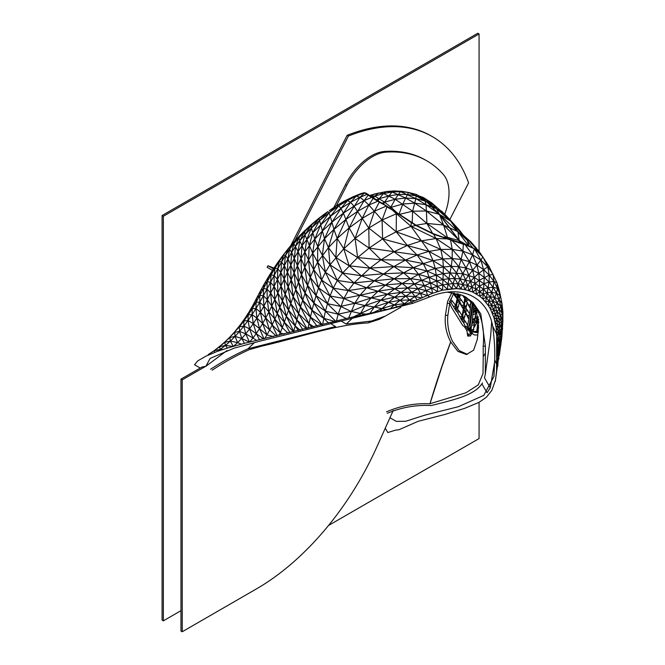 <?xml version="1.0" encoding="UTF-8"?>
<svg xmlns="http://www.w3.org/2000/svg" width="665" height="665" viewBox="0 0 665 665"><rect width="100%" height="100%" fill="white"/><g stroke="black" fill="none" stroke-linecap="round" stroke-linejoin="round"><path stroke-width="1" d="M467.445 354.37L459.241 350.646L452.424 341.195C448.559 332.749 447.038 324.113 447.869 315.301L450.055 301.295L453.962 292.816M387.363 413.281C401.635 407.304 416.232 404.727 431.144 405.575C453.405 399.889 475.01 395.426 482.474 382.915L481.934 383.929L487.088 392.741L490.271 387.762L484.494 377.886L485.3 374.245L485.375 353.256L483.231 356.673L483.181 346.157C484.569 330.522 482.167 317.671 475.99 307.612L466.522 297.563L462.2 295.218L473.064 302.558L480.803 313.971L485.367 346.116L485.375 353.256M254.512 342.492L248.02 348.784L335.509 326.54L330.588 323.531L341.228 320.929M475.949 307.538L478.526 327.396L477.32 339.35L473.646 350.172L466.414 354.495L457.936 351.428L450.671 341.877C446.315 333.373 444.561 324.562 445.4 315.443L447.595 301.436L451.942 292.509M386.531 411.851C400.671 405.725 415.143 403.04 429.947 403.813C435.999 383.339 442.907 362.699 450.671 341.877M429.947 403.813L441.917 366.748L450.654 342.101M430.064 403.713L465.932 392.791L478.285 384.852L483.006 373.58L483.231 356.673M466.406 297.488L475.99 307.612M385.459 316.025L379.233 319.358L368.036 322.949L371.619 321.004L385.459 316.025L400.92 307.222M212.127 370.197C224.255 362.201 236.665 355.343 249.375 349.615L261.569 346.166C296.041 338.493 335.36 324.528 368.036 322.949M494.677 361.619L490.288 387.67M248.02 348.784C235.269 354.487 222.783 361.303 210.564 369.241M341.162 321.004L346.174 324.063L352.583 318.036M346.174 324.063L371.619 321.004M447.387 292.176L462.2 295.218M483.181 346.157L485.367 346.116M475.699 316.083L476.855 320.389M476.797 322.725L474.228 327.238M226.94 350.588L205.901 366.282L210.123 358.402L234.122 348.169L260.273 341.062L412.749 303.34L405.825 296.108L411.793 292.218L407.712 287.92L402.134 283.49L394.17 278.776L369.915 268.128L357.637 257.555L355.077 238.411L362.226 218.336L368.859 205.019L373.181 198.403L364.62 192.917L366.299 193.424M390.538 416.448L393.206 410.529M389.964 417.728L396.199 421.369L405.783 421.253L424.736 415.184L458.385 406.697L483.788 395.376L493.954 376.498L494.669 359.865C495.034 349.757 494.378 338.535 492.69 326.207L496.697 334.187L496.132 327.554L493.937 317.546L490.404 309.017L488.185 305.31L482.857 298.934L479.781 296.291L472.882 292.143L465.093 289.549L456.523 288.585L442.508 290.164L432.558 293.29L426.124 290.555L427.454 295.459L429.665 296.947C460.995 283.764 487.287 296.557 492.69 326.207M429.665 296.947L412.749 303.34M373.289 312.55L379.923 311.212L382.217 308.385L373.289 312.55L348.668 317.937L244.471 343.331L227.405 348.053L217.139 351.436L205.743 356.257L197.796 360.862L194.521 364.769L200.256 368.019M496.697 334.187L496.556 371.261L495.5 380.014L491.859 390.33L486.29 397.346L478.883 402.416L464.677 408.352L445.043 414.42L418.169 421.311L398.709 429.839L395.866 430.047L387.795 432.541L385.259 428.194M502.823 321.403L502.89 311.91L502.025 303.689L499.523 291.511L496.946 282.7L488.842 266.091L479.49 252.002L477.902 251.104L474.968 247.422L477.694 249.732M479.49 252.002L474.552 248.843L462.092 243.382M488.842 266.091L487.736 266.748L482.84 256.815L474.951 249.192M499.523 291.511L497.57 288.352L496.946 282.7L493.912 281.42L493.064 274.371L487.736 266.748L480.886 260.115L472.566 254.82L465.375 245.061M493.064 274.371L489.257 275.135L483.588 269.633L480.886 260.115L476.946 265.094L472.566 254.82L474.345 248.951M499.282 355.567L501.851 337.147L502.915 320.414L502.316 313.572L502.89 311.91L501.094 306.374L502.025 303.689L499.166 299.566L500.263 295.809L497.57 288.352L493.912 281.42L489.074 282.018L484.278 277.355L483.588 269.633L476.946 265.094L469.415 261.653L472.566 254.82L462.923 251.154L463.364 244.304M463.347 244.23L450.562 239.932L449.74 239.092L446.398 238.161L447.287 238.81L433.605 234.23L415.982 225.543L411.086 226.383L411.211 222.501L397.645 213.465L396.382 213.773L397.229 212.825L386.955 206.89L387.67 206.782L385.941 206.233L374.503 211.171L379.316 202.193L373.181 198.403L374.121 198.494L373.181 198.403M500.263 295.809L496.522 293.199L497.57 288.352L493.156 287.33L493.912 281.42L489.257 275.135L487.736 266.748L478.8 273.406L476.946 265.094L472.699 270.264L469.415 261.653L462.923 251.154L451.768 240.323M397.645 213.465L396.731 212.85M415.982 225.543L411.219 222.484M450.546 239.89L447.03 238.876L436.057 238.511L433.605 234.23M502.831 321.137L501.418 322.01L499.199 308.893L502.316 313.572L500.604 315.26L502.831 321.137L502.316 313.572L499.166 299.566L496.522 293.199L493.156 287.33L488.085 287.754L483.962 283.689L484.278 277.355L478.8 273.406L472.699 270.264L466.032 268.012L469.415 261.653L461.119 259.458L462.923 251.154L452.217 249.35L450.562 239.932M495.25 381.486L500.562 344.237L500.87 345.069L501.244 336.673L501.851 337.147L501.643 329.15L502.632 329.034L501.418 322.01L498.592 317.188L500.604 315.26L497.179 311.494L501.094 306.374L497.237 302.941L499.166 299.566L494.727 297.413L496.522 293.199L491.668 292.334L493.156 287.33L489.074 282.018L489.257 275.135L479.34 280.206L478.8 273.406L474.253 277.355L472.699 270.264L468.725 275.169L466.032 268.012L461.119 259.458L452.217 249.35L436.057 238.511L411.086 226.383L392.973 210.655M377.77 201.229L368.859 205.019L364.154 200.581L371.685 197.405L372.708 197.555M385.941 206.233L386.697 206.167L379.316 202.193M482.857 298.934L483.962 283.689L474.253 277.355L470.537 281.328L468.725 275.169L465.533 279.807L462.807 273.689L466.032 268.012L458.867 266.698L461.119 259.458L452.2 258.552L452.217 249.35L440.77 249.441L436.057 238.511L421.46 240.838L411.086 226.383L396.199 231.802L396.382 213.773L382.076 220.032L386.955 206.89M499.764 351.669L498.725 351.012L499.847 336.665L499.523 323.273L501.643 329.15L499.955 329.757L501.244 336.673L499.847 336.665L500.562 344.237L499.332 343.863L499.764 351.669L501.244 336.673L501.418 322.01L499.523 323.273L498.592 317.188L495.317 306.199L499.199 308.893L497.237 302.941L491.668 292.334L488.085 287.754L489.074 282.018L483.962 283.689L479.573 286.041L479.34 280.206L475.226 283.423L470.537 281.328L460.23 278.859L462.807 273.689L458.867 266.698L452.2 258.552L440.77 249.441L428.95 251.378L421.46 240.838L396.199 231.802L382.076 220.032L368.859 205.019L357.712 211.27L364.154 200.581L359.965 197.339L367.105 194.363M493.937 317.546L490.404 309.017L491.601 305.119L488.185 305.31L489.141 301.079L485.666 301.952L488.085 287.754L483.538 289.167L475.226 283.423L471.876 286.889L470.537 281.328L467.545 285.36L465.533 279.807L462.973 284.312L456.547 272.949L458.867 266.698L451.286 266.341L452.2 258.552L442.799 258.968L440.77 249.441L421.46 240.838L407.362 245.427L396.199 231.802L382.616 238.935L382.076 220.032L368.784 228.045L374.503 211.171L362.226 218.336L353.971 206.125L364.154 200.581L368.252 195.103L369.383 195.319M496.472 372.201L497.287 365.135L497.827 366.166L498.043 358.103L498.85 358.984L497.969 344.279L499.332 343.863L498.368 337.454L499.847 336.665L498.309 331.054L499.955 329.757L497.786 325.077L499.523 323.273L496.821 319.516L498.592 317.188L495.458 314.337L497.179 311.494L493.713 309.541L495.317 306.199L491.601 305.119L489.141 301.079L483.181 294.163L475.932 288.876L467.545 285.36L458.185 283.747L460.23 278.859L454.677 278.502L456.547 272.949L451.286 266.341L442.799 258.968L433.09 260.663L428.95 251.378L382.616 238.935L368.784 228.045L362.226 218.336L349.125 227.879L357.712 211.27L345.891 219.458L359.965 197.339L364.62 192.917L360.979 193.573L364.536 192.734L366.265 193.399M205.768 366.307L203.199 367.778L201.944 367.055L205.901 366.282M476.448 294.03L474.253 277.355L462.807 273.689L449.997 272.941L451.286 266.341L443.38 266.939L442.799 258.968L428.95 251.378L417.08 254.994L407.362 245.427L394.021 251.752L382.616 238.935L369.108 248.095L368.784 228.045L355.077 238.411L349.125 227.879L337.18 238.469L328.485 247.638L317.629 262.176L317.695 246.549L322.184 231.204L332.001 222.102L343.398 213.141L353.971 206.125L350.563 202.31L359.965 197.339L356.199 196.133L364.42 192.784M496.556 371.261L498.725 351.012L497.462 351.162L498.309 331.054L496.821 319.516L495.458 314.337L492.333 313.082L493.713 309.541L491.601 305.119L493.014 301.303L495.317 306.199L497.237 302.941L493.014 301.303L489.141 301.079L491.668 292.334L487.113 292.775L483.181 294.163L479.789 296.299L479.573 286.041L472.882 292.143L469.091 290.638L460.887 288.851L454.677 278.502L449.997 272.941L443.38 266.939L435.243 268.502L433.09 260.663L417.08 254.994L369.108 248.095L355.077 238.411L343.788 248.793L329.973 264.811L322.326 255.219L324.512 238.727L332.001 222.102L340.97 208.428L350.563 202.31L356.199 196.133L352.849 196.865L360.979 193.573L347.487 200.547L352.849 196.865L344.769 200.872L347.487 200.547L350.563 202.31L343.398 213.141L340.97 208.428L347.487 200.547L338.685 205.884L344.769 200.872L336.623 205.643L338.685 205.884L340.97 208.428L330.33 216.408L338.685 205.884L328.934 212.792L336.623 205.643L329.283 210.63M472.882 292.143L471.876 286.889L469.091 290.647L467.545 285.36L465.084 289.549L462.973 284.312L460.878 288.868L456.514 288.568L458.185 283.747L453.189 283.664L454.677 278.502L448.908 278.726L449.997 272.941L443.206 273.664L443.38 266.939L433.09 260.663L423.239 263.606L417.08 254.994L405.401 260.082L394.021 251.752L381.012 259.807L369.108 248.095L357.637 257.555L342.55 273.032L329.973 264.811L325.368 272.243L322.326 255.219L317.695 246.549L314.778 239.126L322.184 231.204L330.33 216.408L328.934 212.792L327.82 211.62L319.4 220.622L328.934 212.792L320.488 225.053L330.33 216.408L333.938 229.408L343.398 213.141L345.891 219.458L333.938 229.408L324.512 238.727L319.009 218.477L327.82 211.62M437.628 291.503L437.296 286.324L442.508 290.164L442.948 279.541L448.908 278.726L448.027 284.063L451.984 288.693L453.189 283.664L448.027 284.063L447.312 289.233L456.514 288.568L448.908 278.726L443.206 273.664L436.24 275.127L435.243 268.502L423.239 263.606L405.401 260.082L381.012 259.807L369.915 268.128L354.029 282.924L342.55 273.032L337.313 280.439L333.232 288.178L325.368 272.243L317.629 262.176L312.666 253.157L314.778 239.126L320.488 225.053L312.683 232.916L319.4 220.622L311.345 228.153L319.009 218.477L326.764 212.301L318.801 218.295L311.112 225.41L318.801 218.295L311.345 224.571L311.345 228.153L314.778 239.126L309.258 245.826L312.683 232.916L306.723 239.691L311.345 228.153L304.927 234.861L311.112 225.41L304.395 231.919L311.345 224.571L304.62 230.78L304.927 234.861L312.666 253.157L308.502 259.982L309.258 245.826L304.911 251.927L306.723 239.691L302.093 245.543L304.927 234.861L299.815 240.738L304.395 231.919L298.743 237.895L304.62 230.78L298.61 236.806L299.815 240.738L308.502 259.982L304.811 267.297L304.911 251.927L301.021 258.619L302.093 245.543L298.086 251.578L299.815 240.738L295.576 246.258L298.743 237.895L293.938 243.432L298.61 236.806L293.24 242.609L298.086 251.578L304.811 267.297L301.503 274.795L297.446 265.701L301.021 258.619L301.503 274.795L298.502 282.276L297.446 265.701L298.086 251.578L294.337 258.178L295.576 246.258L291.652 252.343L293.938 243.432L289.558 249.292L293.24 242.609L288.294 248.585L289.558 249.292L291.652 252.343L297.446 265.701L294.121 272.941L290.796 265.086L294.337 258.178L294.121 272.941L298.502 282.276L295.75 289.632L294.121 272.941L290.996 280.189L290.796 265.086L291.652 252.343L287.928 258.851L289.558 249.292L285.443 255.543L288.294 248.585L282.45 256.05L287.313 249.907M411.311 302.151L415.276 300.705L409.665 299.965L404.453 303.706L394.428 304.869L397.603 306.789L379.923 311.212M397.603 306.789L402.549 305.218L404.453 303.706L405.068 304.346L402.549 305.218M405.068 304.346L411.194 302.193M427.529 295.426L432.558 293.29M496.713 364.387L494.669 359.865M387.138 309.707L374.337 307.014L360.53 313.481L350.954 311.386L338.136 314.213L336.415 321.112M447.312 289.233L442.724 284.944L448.027 284.063L442.948 279.541L443.206 273.664L435.243 268.502L426.963 270.996L423.239 263.606L413.372 267.696L405.401 260.082L393.863 266.565L374.32 280.829L354.029 282.924L348.26 290.572L343.913 298.477L338.136 314.213L325.451 311.154L322.567 324.545M335.725 321.295L325.451 311.154L316 295.584L310.306 277.421L304.811 267.297L307.38 285.135L301.503 274.795L304.811 292.7L298.502 282.276L302.533 300.015L295.75 289.632L287.413 272.135L290.796 265.086L287.928 258.851L285.443 255.543L283.647 254.861L281.528 262.06L285.443 255.543L284.354 265.618L287.928 258.851L287.413 272.135L284.354 265.618L281.528 262.06L279.25 261.378L283.647 254.861M432.632 293.257L429.133 277.33L436.24 275.127L442.948 279.541L436.847 280.946L442.724 284.944L437.296 286.324L436.24 275.127L426.963 270.996L413.372 267.696L403.572 272.841L394.17 278.776L374.32 280.829L366.656 287.77L359.915 295.31L354.778 303.273L348.668 317.937M335.06 321.486L323.797 318.36L312.001 310.256L308.011 328.153M415.276 300.705L427.454 295.459M437.587 291.519L431.76 288.186L437.296 286.324L430.621 282.949L421.926 280.248L429.133 277.33L418.584 274.387L426.963 270.996L429.133 277.33L436.847 280.946L430.621 282.949L417.944 288.685L420.455 293.39L414.985 296.532L416.98 299.998M421.801 298.011L414.985 296.532L409.665 299.965L400.064 300.297L394.628 297.18L387.504 294.204L366.656 287.77L354.029 282.924L337.313 280.439L329.973 264.811L328.485 247.638L333.938 229.408L337.18 238.469L345.891 219.458L349.125 227.879L343.788 248.793L337.18 238.469L335.808 257.463L328.485 247.638L324.512 238.727L312.666 253.157L313.681 269.682L308.502 259.982L310.306 277.421L300.472 307.031L295.75 289.632L293.207 296.765L290.996 280.189L288.036 287.338L287.413 272.135L284.154 279.192L284.354 265.618L280.879 272.525L281.528 262.06L277.779 268.743L279.25 261.378L282.45 256.05L277.596 262.725L279.25 261.378L275.077 268.053L277.596 262.725L272.991 269.566L275.077 268.053L277.779 268.743L280.879 272.525L293.207 296.765L290.821 303.631L288.036 287.338L285.21 294.296L284.154 279.192L280.987 286.174L280.879 272.525L277.463 279.458L277.779 268.743L274.138 275.518L275.077 268.053L271.087 274.844L272.991 269.566L268.635 276.524L271.087 274.844L274.138 275.518L274.071 286.341L277.463 279.458L274.138 275.518L270.555 282.301L271.087 274.844L267.239 281.694L268.635 276.524L264.487 283.573L267.239 281.694L266.989 289.042L270.555 282.301L267.239 281.694L263.498 288.543L264.487 283.573L260.547 290.68L259.824 295.368L263.498 288.543L260.547 290.68L256.79 297.829L259.824 295.368L263.406 295.692L266.989 289.042L263.498 288.543L263.406 295.692L267.305 299.699L274.071 286.341L270.555 282.301L270.688 293.107L266.989 289.042L267.305 299.699L271.81 306.025L280.987 286.174L277.463 279.458L277.887 293.007L274.071 286.341L274.836 299.641L270.688 293.107L271.81 306.025L277.272 313.614L285.21 294.296L280.987 286.174L282.492 301.037L277.887 293.007L279.857 307.488L274.836 299.641L277.272 313.614L284.337 322.226L282.276 327.729L277.272 313.614L274.712 319.424L271.81 306.025L268.785 312.134L267.305 299.699L263.889 306.075L263.406 295.692L259.749 302.201L259.824 295.368L256.133 302.118L256.79 297.829L253.091 304.952L256.133 302.118L259.749 302.201L263.889 306.075L282.276 327.729L280.214 332.899L272.143 324.911L274.712 319.424L280.214 332.899L283.922 334.104M322.026 324.686L312.001 310.256L304.811 292.7L313.847 303.065L307.38 285.135L316 295.584L312.001 310.256L302.533 300.015L310.397 317.13L300.472 307.031L293.207 296.765L298.602 313.722L296.864 320.023L290.821 303.631L285.21 294.296L288.577 310.189L282.492 301.037L286.424 316.382L279.857 307.488L284.337 322.226L293.556 331.735M328.635 323.107L323.797 318.36L313.847 303.065L325.451 311.154L327.488 303.672L318.56 287.87L313.681 269.682L310.306 277.421L318.56 287.87L316 295.584L327.488 303.672L330.023 295.983L321.627 280.031L317.629 262.176L313.681 269.682L321.627 280.031L318.56 287.87L330.023 295.983L333.232 288.178L321.627 280.031L325.368 272.243L337.313 280.439L348.26 290.572L333.232 288.178L343.913 298.477L330.023 295.983L340.63 306.407L327.488 303.672L338.136 314.213L346.44 318.593M366.099 314.138L360.53 313.481L359.74 315.343M427.404 295.493L420.455 293.39L426.124 290.555L417.944 288.685L411.793 292.218L400.995 292.409L407.712 287.92L394.52 288.735L361.203 275.701L383.264 273.789L403.572 272.841L393.863 266.565L413.372 267.696L418.584 274.387L403.572 272.841L410.247 278.61L394.17 278.776L385.717 284.928L402.134 283.49L414.727 283.83L407.712 287.92L417.944 288.685L410.247 278.61L421.926 280.248L414.727 283.83L424.295 285.543L426.124 290.555L431.76 288.186L424.295 285.543L418.584 274.387L402.134 283.49L387.504 294.204L380.829 300.106L374.337 307.014L370.014 313.215M321.71 324.778L310.397 317.13L316.939 325.975M313.73 326.806L308.967 323.639L298.602 313.722L290.821 303.631L284.337 322.226L289.84 332.6M306.922 328.427L298.602 313.722L300.472 307.031L308.967 323.639L311.802 327.247M306.365 328.585L296.864 320.023L288.577 310.189L295.218 325.958L286.424 316.382L293.805 331.677M302.708 329.458L296.864 320.023L293.622 331.527M300.148 330.148L295.218 325.958L298.311 330.555M288.07 333.09L282.276 327.729M279.242 335.16L280.214 332.899M277.164 335.642L272.143 324.911L268.785 312.134L265.751 317.945L263.889 306.075L260.422 312.209L259.749 302.201L255.967 308.518L256.133 302.118L252.226 308.668L253.091 304.952L249.109 311.852L252.226 308.668L255.967 308.518L260.422 312.209L272.143 324.911L269.558 330.073L265.751 317.945L262.667 323.456L260.422 312.209L256.898 318.07L255.967 308.518L252.068 314.62L252.226 308.668L248.128 314.994L244.836 318.485L249.109 311.852L248.128 314.994L252.068 314.62L256.898 318.07L276.125 335.933M273.539 336.573L266.931 334.902L269.558 330.073M264.737 338.551L266.931 334.902L259.533 328.643L262.667 323.456L266.931 334.902M263.938 338.734L259.533 328.643L256.898 318.07L253.29 323.639L252.068 314.62L248.045 320.488L243.839 321.062L248.128 314.994L248.045 320.488L253.29 323.639L259.533 328.643L256.308 333.506L253.29 323.639L249.575 328.901L248.045 320.488L243.872 326.091L239.358 326.848L243.839 321.062L240.281 324.803L244.836 318.485L243.839 321.062L243.872 326.091L249.575 328.901L263.506 338.859M259.483 339.724L256.308 333.506L252.991 338.028L245.742 333.838L249.575 328.901L252.991 338.028L256.707 340.455M249.608 342.101L252.991 338.028M249.508 342.126L245.742 333.838L243.872 326.091L239.55 331.403L239.358 326.848L240.281 324.803L235.476 330.796L239.358 326.848L230.439 336.415L234.687 332.342L239.55 331.403L245.742 333.838L241.761 338.427L239.55 331.403L235.061 336.407L234.687 332.342L225.177 341.652L229.824 337.521L235.061 336.407L241.761 338.427L249.441 342.151M244.471 343.331L241.761 338.427L237.613 342.641L230.381 341.079L235.061 336.407L237.613 342.641L241.47 344.196M233.531 346.249L237.613 342.641M233.207 346.349L230.381 341.079L229.824 337.521L219.699 346.457L224.753 342.342L230.381 341.079L225.485 345.393L224.753 342.342L214.064 350.754M232.966 346.432L225.485 345.393L219.467 346.798L220.356 349.3L225.485 345.393L227.405 348.053M223.207 349.499L220.356 349.3L213.955 350.837L219.467 346.798M217.139 351.436L220.356 349.3M214.778 352.408L213.955 350.837L208.145 354.636L214.005 350.804M211.686 353.78L208.345 354.719L213.955 350.837M205.743 356.257L202.65 358.103M482.865 298.942L486.323 297.421L490.28 296.823L493.014 301.303L494.727 297.413L490.28 296.823L483.538 289.167L476.456 294.03M496.132 327.554L498.309 331.054L496.73 333.057L498.368 337.454L496.871 339.084L496.173 327.471L497.786 325.077L495.242 322.301L493.945 317.504L496.821 319.516L495.209 322.359M406.681 303.814L404.453 303.706L400.064 300.297L405.825 296.108L394.628 297.18L388.476 302.351L380.829 300.106L394.628 297.18L400.995 292.409L387.504 294.204L371.095 297.978L378.185 291.162L359.915 295.31L348.26 290.572L385.717 284.928L378.185 291.162L394.52 288.735L400.995 292.409L405.825 296.108L414.985 296.532L411.793 292.218L420.455 293.39L422.3 297.77M482.84 256.815L480.886 260.115L474.561 248.926M493.945 317.504L495.458 314.337L493.713 309.541L490.404 309.017M357.637 257.555L343.788 248.793L349.117 265.767L335.808 257.463L342.55 273.032L361.203 275.701L349.117 265.767L369.915 268.128L393.863 266.565L381.012 259.807L357.637 257.555M496.871 339.084L497.969 344.279L496.83 345.326M496.713 365.002L497.287 365.135L496.896 358.036L498.043 358.103L496.788 346.98M496.755 357.022L497.462 351.162L496.78 351.694M496.772 359.424L496.772 358.119M389.931 308.992L394.428 304.869L382.217 308.385L388.476 302.351L394.428 304.869L400.064 300.297L388.476 302.351L374.337 307.014L365.102 305.559L380.829 300.106L359.915 295.31L343.913 298.477L354.778 303.273L340.63 306.407L350.954 311.386L365.102 305.559L354.778 303.273L371.095 297.978L365.102 305.559L360.53 313.481L353.431 316.914M495.5 380.014L496.148 374.644M471.069 245.776L472.931 247.929M474.968 247.422L469.557 241.254L464.76 237.056M470.87 241.885L463.48 235.385M464.91 236.69L463.455 235.826M466.306 238.012L464.81 237.097M471.011 242.135L469.507 241.204M471.103 242.226L469.557 241.254M469.665 241.37L470.812 241.819M476.389 248.145L470.978 241.994M477.678 249.707L476.082 248.81M473.289 248.178L478.193 251.154M465.325 244.986L463.979 244.088M473.854 248.336L464.411 244.188L449.74 239.092M451.676 240.206L450.513 239.383M433.572 234.155L433.081 233.681L433.572 234.155M392.641 210.231L393.19 210.231L392.641 210.231M365.841 193.058L378.435 201.054M367.188 194.338L368.31 194.504M363.273 192.867L364.495 192.734M471.41 332.475L474.818 331.403L477.561 331.428M473.904 332.026L473.297 330.655L470.778 331.145L471.36 332.483M474.511 322.749L473.297 330.655M477.362 312.242L473.281 311.32L472.175 321.661L478.044 320.439M475.774 311.777L474.752 320.954M476.173 308.236L475.932 309.973L476.714 310.031M469.299 299.732L470.62 302.134M467.071 303.198L465.932 308.111L469.324 313.373M465.442 313.681L463.896 319.366L467.42 324.719M459.207 302.924L457.595 309.075L461.876 315.085M460.454 294.529L459.565 297.579L463.721 303.498M450.596 299.117L455.799 305.476M472.275 333.223L470.138 335.734M470.305 327.072L469.814 327.986M454.012 292.824L457.171 298.385L457.354 293.556M449.374 301.228L450.804 302.159L455.267 309.632L455.409 306.274L457.113 298.793L453.247 293.722M464.91 296.565L464.777 297.928L464.004 296.59L464.502 296.324M463.779 295.942L464.004 296.59M458.501 293.88L457.412 298.768L459.415 301.195L463.397 308.718L464.735 298.311L462.616 295.393M457.354 299.167L456.506 307.247L455.5 310.006L457.52 312.359L461.419 319.732L463.33 309.109L457.354 299.167M464.278 310.788L463.538 309.474L462.599 317.404L461.626 320.089L463.422 322.384L466.223 328.319L467.138 328.178L468.808 319.167L464.278 310.788M467.138 328.178L466.223 328.319L467.146 328.111M464.951 298.685L464.411 306.457L463.605 309.084L465.384 311.469L468.875 318.784L470.321 308.56L464.951 298.685M465.217 296.731L464.993 298.302L470.363 308.178L470.745 300.655M469.315 330.746L468.758 330.862L469.066 329.2L469.066 330.962M468.443 335.193L467.877 335.276L468.218 333.622L468.177 335.376M474.07 304.844L473.314 310.937L477.179 310.638M473.763 321.095L477.919 321.902L478.077 316.615M472.25 331.868L476.622 332.542L477.877 322.284L473.871 322.725L472.125 322.051L470.778 331.145M478.808 322.334L478.085 322.292L476.838 332.542L478.368 331.96M478.684 319.341L478.118 321.91L478.842 321.951M471.743 302.026L472.1 305.301L469.424 324.587L467.304 330.347L469.216 328.369L469.964 332.492L470.205 325.243L473.031 303.556M470.346 327.87L468.7 328.236L470.355 328.119M477.819 335.002L474.428 334.961L471.078 332.874L467.711 336.108L467.046 331.478C466.165 328.759 464.735 326.781 462.774 325.551L451.369 307.172L449.773 303.132M470.654 335.892L467.711 336.108M478.118 321.91L478.592 321.785M476.838 332.542L477.844 332.375M477.029 331.17L478.226 330.954M477.528 329.94L478.326 329.79M478.077 325.434L478.634 325.31M477.944 323.656L478.65 323.481M477.861 322.45L476.406 322.824M474.502 322.774L471.942 323.448M474.619 324.628L472.05 325.252M473.904 329.316L471.36 329.832M473.305 330.605L470.787 331.087M476.763 331.569L474.918 331.901M476.647 332.392L475.849 332.525M477.187 321.86L477.944 321.669M476.281 321.203L478.035 320.738M472.175 321.661L473.488 321.303M472.35 320.272L474.935 319.532M472.857 319.034L475.45 318.269M473.339 314.487L475.957 313.614M473.164 312.691L474.985 312.051M474.793 310.439L476.622 309.765M473.314 310.937L475.932 309.973M473.43 309.574L476.049 308.577M473.854 308.369L475.949 307.554M469.424 324.587L470.338 324.354M455.608 295.21L457.271 294.213M456.315 297.056L457.32 296.474M455.525 307.804L454.419 308.319M455.533 305.609L453.763 306.482M452.732 301.087L450.804 302.159M451.236 300.156L450.163 300.771M458.227 296.1L460.413 294.853M457.611 297.338L459.773 296.116M457.412 298.768L459.565 297.579M458.252 300.098L460.429 298.942M459.415 301.195L461.626 300.056M462.034 305.576L463.53 304.886M462.64 307.396L463.58 306.981M457.138 300.597L457.977 300.148M457.312 302.492L458.659 301.794M456.506 307.247L458.626 306.257M455.783 308.543L457.886 307.579M455.5 310.006L457.595 309.075M456.331 311.311L458.451 310.405M457.52 312.359L459.673 311.478M460.113 316.64L461.693 316.075M460.67 318.444L461.693 318.103M464.145 310.555L463.314 310.887M467.146 328.053L466.198 328.269M467.129 326.183L465.716 326.532M465.741 321.71L463.422 322.384M464.644 320.671L462.358 321.37M463.896 319.366L461.626 320.089M464.187 317.912L461.909 318.668M464.893 316.615L462.599 317.404M464.735 312.242L463.43 312.741M464.802 300.056L465.525 299.699M465.001 301.893L466.148 301.336M464.411 306.457L466.764 305.418M463.813 307.679L466.157 306.673M463.605 309.084L465.932 308.111M464.345 310.397L466.697 309.449M465.384 311.469L467.769 310.538M467.695 315.734L469.041 315.276M468.21 317.504L469.091 317.222M464.993 298.302L466.522 297.571M465.749 299.632L467.877 298.568M466.772 300.746L469.141 299.599M469.133 305.094L470.396 304.545M469.69 306.873L470.488 306.54M416.199 194.404L419.233 196.017L416.199 194.404L416.207 195.892L421.652 197.796L427.287 202.401L416.207 195.892L408.543 192.459L416.199 194.404M419.233 196.017L427.287 202.401L438.725 213.856L426.032 204.695L424.378 198.752L419.233 196.017L421.652 197.796L424.378 198.752L423.364 197.488L431.859 202.991L423.364 197.488L419.233 196.017M468.958 246.183L457.927 231.669L449.374 227.721L460.089 241.811L459.183 240.58L457.927 231.669L439.407 214.346L459.507 240.763L443.597 225.044L439.407 214.346L436.415 208.694L427.287 202.401L439.615 214.87L449.374 227.721L443.597 225.044L426.423 210.988L426.032 204.695L415.766 198.602L416.207 195.892L407.479 194.463L408.543 192.459L401.602 191.296L400.48 191.67L408.543 192.459M459.074 242.284L459.183 240.58L447.445 237.347L443.597 225.044L426.888 223.432L426.423 210.988L414.711 203.141L415.766 198.602L400.48 191.67L394.17 190.938L401.602 191.296M468.983 246.191L467.304 240.356L457.927 231.669L450.579 221.013L439.407 214.346L426.423 210.988L412.608 211.204L414.711 203.141L405.667 198.029L407.479 194.463L398.327 194.479L400.48 191.67L392.084 192.044L394.17 190.938L386.481 191.52L392.084 192.044L405.667 198.029L395.176 199.267L398.327 194.479L388.884 195.901L392.084 192.044L383.481 193.532L386.481 191.52L374.337 194.08L370.696 195.377L378.626 193.008L383.481 193.532L395.176 199.267L384.586 202.177L388.884 195.901L379.358 198.636L383.481 193.532L374.794 196.1L378.626 193.008M414.711 203.141L402.84 204.03L405.667 198.029L415.766 198.602L425.276 201.021L433.962 205.227L424.378 198.752L431.859 202.991L436.415 208.694L426.032 204.695L414.711 203.141M449.008 238.885L426.888 223.432L412.608 211.204L395.176 199.267L390.862 207.139L384.586 202.177L374.794 196.1L369.856 195.585M399.108 213.98L402.84 204.03L389.391 207.763M412.225 222.717L412.608 211.204L399.632 214.329M432.599 233.415L426.888 223.432L416.132 225.202M447.645 238.486L447.445 237.347L442.998 237.172M396.406 212.21L390.862 207.139L390.397 208.394M383.522 204.147L384.586 202.177L382.034 203.249M377.953 200.78L379.358 198.636L376.432 199.857M372.217 197.156L374.794 196.1L373.406 197.946M370.214 195.826L370.696 195.377L369.973 195.668M369.715 195.493L374.337 194.08M468.75 246.092L459.507 240.763L460.895 242.916M472.408 247.696L467.304 240.356L450.579 221.013L436.415 208.694L445.492 214.928L431.859 202.991M467.304 240.356L459.365 230.048L441.643 211.071M459.365 230.048L445.492 214.928L459.365 230.048M203.199 367.778L182.227 379.84L182.227 631.75L256.466 588.891A207.663 119.891 120 0 0 376.739 447.171L393.198 410.529M201.944 367.055L180.963 379.108L180.963 631.027L182.227 631.75M182.227 379.84L180.963 379.108M333.797 207.563L345.501 184.671A47.464 27.406 -60 0 1 371.236 155.942A47.464 27.406 -60 0 1 384.769 151.421A189.866 109.617 -60 0 1 425.558 160.107L426.814 160.83A189.866 109.617 -60 0 1 443.331 174.471A47.464 27.406 120 0 1 444.752 214.188M384.769 151.421L386.024 152.144A47.464 27.406 120 0 0 372.491 156.666A47.464 27.406 120 0 0 346.756 185.394L345.501 184.671M336.299 205.867L346.756 185.394M386.024 152.144A189.866 109.617 -60 0 1 426.814 160.83M294.795 240.929L348.402 136.059A213.598 123.324 -60 0 1 432.391 136.649A213.598 123.324 -60 0 1 468.576 182.883L449.823 219.558M290.796 245.56L347.147 135.328L348.402 136.059M347.147 135.328A213.598 123.324 -60 0 1 431.128 135.918L432.391 136.649M163.349 216.258L162.085 215.526L162.085 620.121L163.349 620.852L163.349 216.258L479.066 33.973L479.066 251.553M162.085 215.526L477.803 33.25L479.066 33.973M479.066 402.292L479.066 438.576L328.493 525.5M180.963 610.678L163.349 620.852M272.475 270.389L267.164 267.322L267.978 265.742L273.988 268.086M273.44 268.901L267.978 265.742M447.296 303.44L449.756 303.298M445.4 315.443L447.869 315.301M496.107 327.421L495.192 322.276M491.659 321.843L490.645 335.916L485.3 374.245M477.653 249.674L479.232 251.769M433.314 233.689L443.455 237.305M433.297 233.681L416.215 225.252L386.598 206.009M386.589 206.009L378.435 201.063M469.881 333.689L472.374 333.256"/></g></svg>
